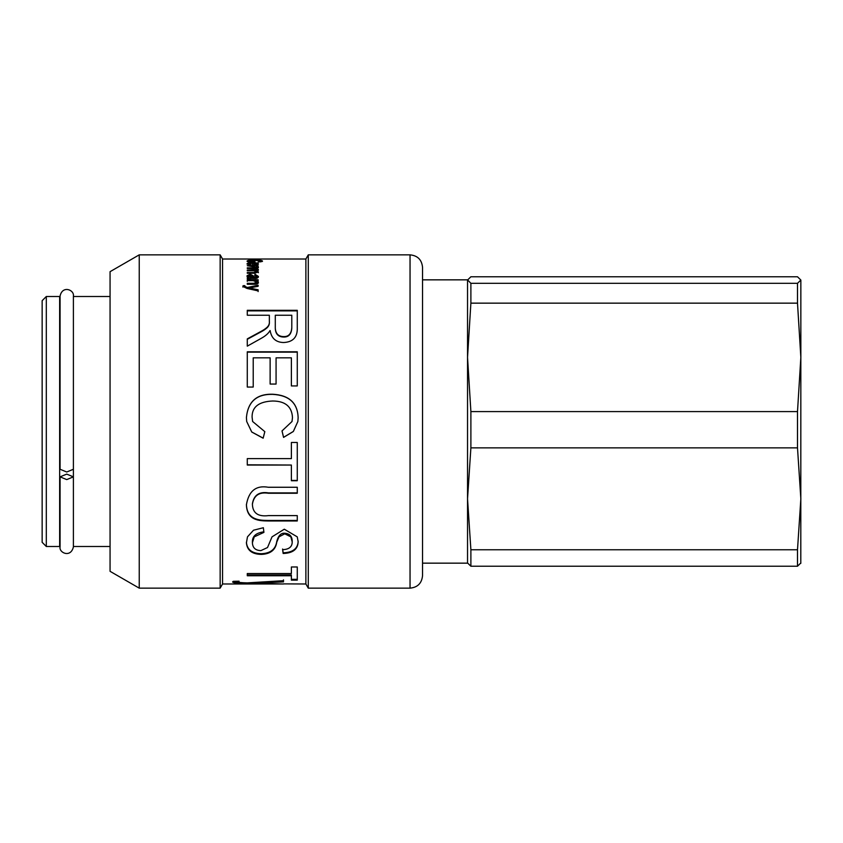 <?xml version="1.0" encoding="UTF-8"?>
<svg xmlns="http://www.w3.org/2000/svg" width="843" height="843" viewBox="0 0 843 843"><rect width="100%" height="100%" fill="white"/><g stroke="black" fill="none" stroke-linecap="round" stroke-linejoin="round"><path stroke-width="1.26" d="M422.543 523.84L422.543 565.653M422.543 530.942L422.543 267.347C421.795 259.749 417.633 255.587 410.046 254.849L410.046 588.151C417.633 587.413 421.795 583.251 422.543 575.653L422.543 530.942M282.089 583.988L246.409 583.44C237.726 583.335 233.132 582.85 232.605 581.986L233.3 581.312L239.096 581.196L238.548 581.807C238.158 582.387 241.045 582.745 247.231 582.882L283.48 580.701L283.48 581.891L254.133 583.198L283.48 583.988L222.552 583.988L222.552 259.012L305.883 259.012L308.285 254.849L308.285 588.151L410.046 588.151M305.883 259.012L305.883 583.988L308.285 588.151M297.242 536.854L298.148 541.691C297.927 549.225 292.932 553.156 283.153 553.482L282.605 549.668C289.001 549.446 292.205 546.844 292.205 541.88L290.846 536.854L284.755 533.819L279.012 536.854L276.757 542.154C275.598 549.921 270.477 554.009 261.404 554.399C252.11 554.209 247.115 550.374 246.409 542.881L247.473 536.854L253.522 530.215L263.364 527.729L263.912 532.386L254.228 536.854L252.394 542.702C252.615 547.813 255.45 550.447 260.898 550.616L267.526 547.529L272.026 536.854L284.302 529.204L297.242 536.854M258.137 289.792L258.137 290.898L247.02 288.454L242.879 286.399L243.09 285.735L244.828 285.629L244.66 286.209L247.262 287.505L258.137 285.208L258.137 286.293L249.338 288.011L258.137 289.792M253.975 284.281L247.284 284.281L247.284 283.29L253.891 283.29L256.799 282.12L253.216 280.656L247.284 280.656L247.284 279.75L258.137 279.75L258.137 280.561L256.599 280.582L258.39 282.321C258.264 283.733 256.799 284.386 253.975 284.281M258.39 263.848C258.833 264.544 256.788 264.965 252.247 265.113L252.247 263.1L248.537 263.87L250.771 264.586L250.54 265.092L247.02 263.87C247.147 263.09 249.022 262.689 252.626 262.689C256.251 262.689 258.179 263.079 258.39 263.848M254.934 262.247L249.38 262.247L247.02 261.13C247.252 260.413 249.823 260.065 254.723 260.076C259.549 260.034 262.152 260.382 262.542 261.109L258.095 262.205L260.835 261.109L254.849 260.318L248.811 261.119L253.153 261.878L253.153 261.109L254.934 261.109L254.934 262.247M253.975 259.338L247.284 259.022L253.975 259.338M260.898 338.528L247.284 346.146L247.284 338.875C263.922 329.792 262.953 330.593 266.441 327.853C268.685 326.062 269.665 323.828 269.349 321.151L269.349 315.229L247.284 315.229L247.284 310.308L297.273 310.308L297.273 327.453C297.674 337.042 293.122 342.058 283.617 342.521C275.946 342.353 271.457 338.37 270.129 330.572L269.992 330.572C268.527 333.354 265.503 336.009 260.898 338.528M253.216 387.053L247.284 387.053L247.284 351.784L297.273 351.784L297.273 385.936L291.383 385.936L291.383 357.832L276.072 357.832L276.072 384.06L270.129 384.06L270.129 357.832L253.216 357.832L253.216 387.053M264.828 431.658L263.142 438.212L251.751 432.037L246.704 421.5L246.409 417.591C247.937 401.605 256.683 393.818 272.647 394.229C289.128 395.125 297.632 402.943 298.148 417.685L297.864 421.5L293.343 431.49L283.564 437.401L282.015 430.931L292.015 421.5L292.479 417.591C291.91 406.611 285.313 401.078 272.689 401.005C258.875 401.584 252.004 406.916 252.078 417L252.626 421.5L264.828 431.658M297.273 480.721L291.383 480.721L291.383 465.041L247.284 465.041L247.284 458.613L291.383 458.613L291.383 442.48L297.273 442.48L297.273 480.721M297.273 520.974L268.348 520.974C259.697 520.879 246.925 520.711 246.409 504.788C248.748 490.942 256.061 485.094 268.348 487.265L297.273 487.265L297.273 493.26L268.485 493.26C259.159 491.796 253.796 495.484 252.394 504.314C252.731 513.102 258.095 516.875 268.485 515.61L297.273 515.61L297.273 520.974M297.273 580.142L291.383 580.142L291.383 575.748L247.284 575.748L247.284 573.535L291.383 573.535L291.383 566.981L297.273 566.981L297.273 580.142M283.48 583.883L305.883 583.988M254.133 583.198L254.133 582.555M258.39 266.904L257.8 267.494L247.284 265.714L258.137 265.714L256.504 266.209L258.39 266.904M254.734 273.269L247.284 273.269L247.284 272.521L254.133 272.521L256.799 271.752L253.585 270.74L247.284 270.74L247.284 270.066L256.799 269.381C256.999 268.791 255.703 268.485 252.911 268.453L247.284 268.453L247.284 267.842L258.137 267.842L256.63 268.401L258.39 269.518L256.483 270.635L258.39 271.92L254.734 273.269M251.815 278.38L247.284 278.654L247.284 277.747L248.622 277.568L247.02 275.756L250.16 274.154L253.543 276.009L254.175 277.505L256.873 276.304L254.807 275.06L255.039 274.281L258.39 276.43C258.179 277.99 256.809 278.643 254.301 278.38L251.815 278.38M249.338 288.696L258.137 290.466L258.137 291.573M244.66 286.209L244.66 286.905L247.262 288.19L258.137 285.914M242.879 287.084L243.09 286.43L244.828 286.325M249.338 288.717L249.338 288.032M247.262 288.19L247.262 287.505M243.09 286.43L243.09 285.735M256.599 280.582L258.39 283.027M247.284 281.372L247.284 280.477L258.137 280.477L258.137 281.288M247.284 284.007L253.891 284.007L256.799 282.837L256.799 282.12M252.247 263.511L253.764 263.522M256.873 263.806L258.137 264.238M247.231 264.281L248.559 263.796M248.537 263.87L248.59 264.828M256.852 264.755L256.873 263.848L253.764 263.121L253.764 264.607L256.873 263.848M253.153 261.931L254.934 261.931L254.934 263.069M248.811 261.119L248.917 262.131M260.835 261.931L260.835 261.109M260.835 261.204L262.184 261.53M247.368 261.562L248.811 261.193M247.284 310.877L297.273 310.877M247.284 339.297C263.922 330.266 262.953 331.057 266.441 328.338C268.685 326.547 269.665 324.323 269.349 321.668L269.349 315.777M275.292 315.777L275.292 326.863C275.071 333.501 277.842 336.894 283.617 337.042C288.622 337.189 291.351 334.239 291.794 328.159L291.794 315.777M291.794 315.229L275.292 315.229L275.292 326.378C275.071 333.048 277.842 336.452 283.617 336.61C288.622 336.757 291.351 333.786 291.794 327.674L291.794 315.229M247.284 352.142L297.273 352.142M264.828 431.605L263.142 438.212M252.078 417.022L252.626 421.5M292.015 421.5L292.479 417.591M297.864 421.5L293.343 431.437L283.564 437.317L282.015 430.878M246.409 417.612C247.937 401.711 256.683 393.966 272.647 394.366C289.128 395.262 297.632 403.038 298.148 417.696M263.142 438.128L251.751 431.985L246.704 421.5M297.273 480.415L291.383 480.415M291.383 465.041L247.284 464.809M297.273 520.458L268.348 520.458C259.697 520.363 246.925 520.194 246.409 504.356M297.273 492.892L268.485 492.892C259.159 491.437 253.796 495.104 252.394 503.893L252.394 504.314M298.148 541.08C297.927 548.572 292.932 552.481 283.153 552.797L282.605 549.014M283.153 552.797L283.153 553.482M263.912 531.817C256.051 532.829 252.215 536.253 252.394 542.081L252.394 542.702M292.205 541.88L292.205 541.259C292.163 536.296 289.676 533.619 284.755 533.24C280.961 532.85 278.295 535.621 276.757 541.533C275.598 549.267 270.477 553.324 261.404 553.725C252.11 553.535 247.115 549.71 246.409 542.26M297.273 579.331L291.383 579.331M291.383 575.748L291.383 574.958L247.284 574.958M283.48 579.889L283.48 581.069L262.826 582.081M239.338 582.344L232.942 581.554M254.133 582.819L250.645 582.724M238.548 581.206L238.548 581.807M246.409 582.85L246.409 583.44M246.683 582.861L246.683 583.44M256.504 266.209L256.504 266.999L258.39 267.695M256.483 271.414L258.39 272.689M256.63 269.191L258.39 270.297M255.661 268.632L256.63 268.632M254.344 270.835L256.799 270.171L256.799 269.381M254.133 272.521L254.133 273.269L256.799 272.521L256.799 271.752M256.483 271.267L256.483 270.635M256.63 269.043L256.63 268.401M254.807 275.809L255.039 275.039L258.39 277.178M247.02 276.504L250.16 274.913L253.543 276.757L254.175 278.243L256.873 277.052L256.873 276.304M247.284 278.485L248.622 278.306L248.622 277.568M248.474 275.956L248.474 276.694L252.721 278.243L250.202 274.997L248.474 275.956L252.721 277.505M255.039 275.039L255.039 274.281M254.175 278.243L254.175 277.505M253.543 276.757L253.543 276.009M222.552 259.012L220.149 254.849L220.149 588.151L222.552 583.988M139.232 588.151L110.064 571.322L110.064 271.678L139.232 254.849L139.232 588.151L220.149 588.151M422.543 563.156L467.538 563.156L467.538 279.844L422.543 279.844M467.538 562.955L470.889 566.222L797.499 566.222L800.85 562.955M470.889 549.773L467.538 498.824L470.889 447.875L797.499 447.875L800.85 498.824L797.499 549.773L470.889 549.773L470.889 566.222M470.889 411.584L467.538 357.369L470.889 303.153L797.499 303.153L800.85 357.369L797.499 411.584L470.889 411.584L470.889 447.875M467.538 280.045L470.889 276.778L797.499 276.778L800.85 280.045L797.499 283.322L470.889 283.322L467.538 279.844M470.889 303.153L470.889 283.322M797.499 566.222L797.499 549.773M797.499 447.875L797.499 411.584M800.797 563.366L800.85 280.045M797.499 303.153L797.499 283.322M800.85 334.292L800.85 357.369M110.064 546.496L73.394 546.496L73.394 476.853L66.734 479.593L60.064 476.853L66.734 474.114L73.394 476.853L73.394 296.504L110.064 296.504M59.653 296.504L59.653 546.496L46.312 546.496L46.312 296.504L59.653 296.504M46.312 296.504L42.15 300.677L42.15 542.323L46.312 546.496M60.064 469.256L66.734 472.006L73.394 469.256L73.394 296.093C74.49 289.897 62.403 284.987 60.064 296.093L60.064 469.245M251.593 289.086L251.593 288.411M253.891 284.007L253.891 283.29M252.626 263.501L252.626 262.689M261.404 553.725L261.404 554.399M276.757 541.533L276.757 542.154M284.755 533.24L284.755 533.819M259.76 582.26L259.76 583.04M254.344 270.761L254.344 270.066M252.068 278.243L252.068 277.505M253.806 277.526L253.806 276.789M250.16 274.913L250.16 274.154M308.285 254.849L410.046 254.849M139.232 254.849L220.149 254.849M60.064 476.864L60.064 546.907C58.81 552.755 70.801 558.266 73.394 546.907L73.394 476.864"/></g></svg>
